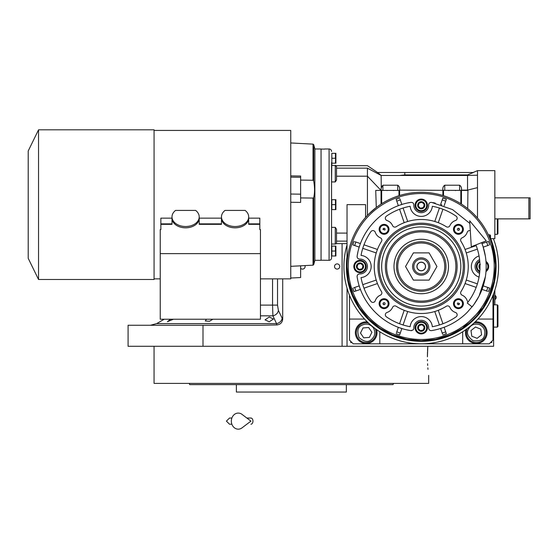 <?xml version="1.0" encoding="UTF-8"?>
<svg xmlns="http://www.w3.org/2000/svg" width="558" height="558" viewBox="0 0 558 558"><rect width="100%" height="100%" fill="white"/><g stroke="black" fill="none" stroke-linecap="round" stroke-linejoin="round"><path stroke-width="0.84" d="M269.235 317.007L273.441 319.016L269.235 321.792L265.029 319.86L269.235 317.007M212.905 319.232L209.466 321.275L205.26 320.983L206.488 319.232M173.405 319.232L167.428 321.687L170.539 319.232M164.24 319.232L156.679 323.598L276.545 323.598L272.904 315.828L272.562 305.114L260.44 305.114M493.607 238.664L493.607 239.284M493.607 293.71L493.607 346.288L128.082 346.288L128.082 325.258L259.889 325.258L276.817 324.937L276.545 323.598A6.187 5.259 -25.7 0 0 282.174 318.241L278.407 310.471L277.528 305.114L277.528 278.867M494.848 197.846L530.1 197.846L530.1 218.876L494.848 218.876M528.865 197.846L528.865 218.876M427.407 356.799C428.774 380.737 428.774 380.737 427.407 356.799L427.812 346.288L347.027 346.288L347.027 288.144M300.623 268.3A2.595 2.595 0 0 0 304.933 265.594M337.13 269.096A2.595 2.595 0 0 0 339.731 266.501A2.595 2.595 0 0 0 337.13 263.899A2.595 2.595 0 0 0 334.535 266.501A2.595 2.595 0 0 0 337.13 269.096M282.704 278.867L282.704 318.953C282.369 322.538 280.409 324.533 276.817 324.937M203 325.258L203 346.288M494.848 304.842L494.848 290.167M494.786 290.355L494.786 304.842M495.127 295.447L495.127 299.402A2.351 2.351 0 0 0 495.127 295.447L494.848 295.447M428.67 375.353L428.67 383.395L296.165 383.395M427.435 359.554L427.47 360.845M427.588 363.76L427.679 365.441M427.86 367.875L427.986 369.34M427.812 346.288L427.54 350.787M427.498 351.938L427.414 355.62M281.881 383.395L154.057 383.395L154.057 346.288M388.34 384.629L389.282 384.629M391.597 384.629L393.027 384.629L393.474 383.395L189.253 383.395L189.699 384.629L191.715 384.629M343.937 383.395L379.928 383.395M388.34 383.395L393.474 383.395M192.608 384.629L236.376 384.629L236.376 392.051L346.344 392.051L346.344 384.629L333.544 384.629L341.956 384.629M236.376 384.629L333.544 384.629M393.027 384.629L189.699 384.629M249.182 384.629L240.77 384.629M202.791 384.629L194.379 384.629M492.993 295.301L492.993 340.101L489.282 343.812L353.214 343.812L349.503 340.101L349.503 295.301M349.503 319.071L364.562 319.071M379.775 331.745A13.608 13.608 0 0 1 379.81 332.68L379.81 343.812M462.687 343.812L462.687 332.68A13.608 13.608 0 0 1 462.715 331.745M492.993 319.071L477.934 319.071M465.916 329.597A10.825 10.825 0 0 0 476.288 343.498A10.825 10.825 0 0 0 487.113 332.68A10.825 10.825 0 0 0 475.158 321.917M367.338 321.917A10.825 10.825 0 0 0 355.376 332.68A10.825 10.825 0 0 0 366.201 343.498A10.825 10.825 0 0 0 376.573 329.597M350.738 341.336L350.738 342.57L351.972 342.57M490.517 342.57L491.751 342.57L491.751 341.336M479.517 324.644C474.467 323.208 470.715 324.812 468.253 329.45C466.272 333.063 467.876 336.823 473.065 340.715C479.503 341.489 483.256 339.885 484.33 335.902C485.76 330.852 484.156 327.1 479.517 324.644M467.262 328.62A9.898 9.898 21.9 0 0 467.109 328.99A9.898 9.898 -158.1 0 0 472.605 341.859A9.898 9.898 -158.1 0 0 485.474 336.362A9.898 9.898 21.9 0 0 473.951 323.061M477.097 338.336L481.596 334.807L480.787 329.15L475.486 327.023L470.987 330.545L471.796 336.202L477.097 338.336M373.372 327.825C369.982 323.807 365.978 323.033 361.347 325.509C357.678 327.4 356.911 331.403 359.031 337.534C363.935 341.782 367.938 342.549 371.056 339.85C375.067 336.46 375.841 332.456 373.372 327.825M368.545 323.061A9.898 9.898 55.9 0 0 360.649 324.484A9.898 9.898 -124.1 0 0 358.006 338.225A9.898 9.898 -124.1 0 0 371.747 340.868A9.898 9.898 55.9 0 0 375.227 328.62M363.704 337.82L369.403 337.409L371.9 332.268L368.692 327.539L362.993 327.944L360.503 333.084L363.704 337.82M421.248 270.707A4.206 4.206 0 0 1 417.042 266.501A4.206 4.206 0 0 1 421.248 262.295A4.206 4.206 0 0 1 425.454 266.501A4.206 4.206 0 0 1 421.248 270.707M497.317 304.842L497.938 305.463L497.938 326.493L497.317 327.114L497.317 304.842L493.607 304.842M497.938 256.743L497.82 255.871M497.938 276.259L497.82 277.131M497.938 218.876L497.938 233.718L497.317 234.339L497.317 218.876M485.376 256.248L483.095 246.706A64.944 64.944 -109 0 0 482.928 246.19L481.645 242.646A64.944 64.944 0 0 1 472.103 306.879L467.262 303.036A58.757 58.757 0 0 0 475.897 244.92M469.683 220.773L471.294 246.734L486.248 240.826L469.683 220.773M246.838 418.033L250.926 418.033A3.09 2.023 90 0 1 252.948 421.123A3.09 2.023 90 0 1 250.926 424.213M242.012 427.867A8.042 6.905 -90 0 1 234.96 428.188A8.042 6.905 -90 0 1 231.347 421.123A8.042 6.905 -90 0 1 234.96 414.057A8.042 6.905 -90 0 1 242.012 414.378L250.933 421.123L242.012 427.867M378.875 205.56L376.706 207.13M443.512 190.424L443.512 195.698L442.892 195.509A74.221 74.221 0 0 0 399.598 195.509L399.598 190.125L467.932 190.424L467.702 208.622L469.599 210.199M464.626 206.279L463.426 205.428M463.461 205.456L464.375 206.097M464.416 206.125L465.449 206.879M465.47 206.892L467.688 208.608M495.434 264.457L492.003 244.104M491.87 243.686L490.517 239.849M474.14 214.432L477.502 218.087L477.502 187.641L467.527 190.125L467.932 190.424M481.526 223.207L480.431 221.721M477.502 187.641L477.502 170.629L494.848 170.629L494.848 238.664L490.517 238.664M484.065 226.966L484.33 227.399M336.509 241.76L336.509 229.268L335.274 227.357L335.274 244.027L331.564 244.027L331.822 255.292M336.509 229.268L336.509 242.793A1.235 1.235 0 0 1 335.274 244.027M347.027 266.501A74.221 74.221 0 0 0 473.728 318.981A74.221 74.221 0 0 0 473.728 214.021A74.221 74.221 0 0 0 347.027 266.501A74.221 74.221 0 0 0 473.728 318.981A74.221 74.221 0 0 0 473.728 214.021A74.221 74.221 0 0 0 347.027 266.501L347.027 204.646L365.581 204.646L365.581 217.411L367.436 215.381L367.436 176.202L381.044 190.424L399.598 190.424M467.702 208.622L467.144 208.176M466.955 208.029L465.002 206.551M398.977 190.424L398.977 195.698L399.598 195.509L398.977 195.698A74.221 74.221 0 0 0 381.665 203.719L381.665 190.424M369.159 213.63L376.287 207.45L375.729 190.424L381.044 190.424L381.044 204.109L381.665 203.719M381.044 204.109L379.9 204.863M336.509 167.54L336.509 166.507L335.274 165.273L335.274 181.936L336.509 180.032L336.509 168.16L367.436 168.16L367.436 176.202L336.509 176.202M335.274 181.936L331.564 181.936L331.822 162.518M331.564 227.357L335.274 227.357M324.763 149.091L321.052 149.091L321.052 260.209L329.087 260.314A2.476 2.476 0 0 0 331.564 257.838L331.564 162.518M331.822 200.392L331.822 208.908M331.564 257.838L331.564 255.292M461.445 204.109L461.445 190.125L467.527 190.125L467.527 175.456L477.502 175.191M442.892 190.424L442.892 195.509M375.729 190.424L381.044 190.424L381.044 189.887L381.044 190.424M336.509 166.507L336.509 180.032M347.027 266.94L348.422 280.82M348.45 280.974L352.607 294.743M352.684 294.917L359.429 307.577M359.554 307.758L368.622 318.841M368.796 319.009L379.838 328.09M380.054 328.244L392.637 334.981M392.902 335.093L406.538 339.243M406.831 339.306L421.004 340.715M421.318 340.715L435.484 339.341M435.791 339.278L449.427 335.163M449.706 335.044L462.282 328.341M462.526 328.181L482.837 307.911M482.977 307.709L489.736 295.091M489.819 294.882L494.004 281.162M494.046 280.939L495.462 266.501M367.436 168.16C367.429 164.861 367.429 164.861 367.436 168.16C367.429 164.861 367.429 164.861 367.436 168.16L381.128 175.456L467.527 175.456L467.527 174.919L470.757 173.601M331.564 151.462A2.476 2.476 0 0 0 329.087 148.986L329.087 260.314M381.26 187.335L381.128 175.456L377.389 173.468M381.044 190.048L381.121 188.227L382.9 185.214L397.742 185.214L397.742 190.424M399.598 190.125C399.919 187.872 399.298 186.233 397.742 185.214M444.747 190.424L444.747 185.214C443.191 186.233 442.571 187.872 442.892 190.125M444.747 185.214L459.59 185.214L459.59 190.424M461.445 190.125C461.766 187.872 461.152 186.233 459.59 185.214M383.492 175.456L381.128 175.456L378.31 173.022L378.31 172.485L404.808 172.485L404.808 174.919L399.626 175.456M359.261 285.877L353.8 287.761M357.678 279.795L357.378 278.261M357.19 275.701L357.392 275.206M357.72 274.738L358.131 274.369M358.606 274.104L359.68 273.915C357.929 274.062 357.078 275.017 357.12 276.775C361.054 303.852 383.89 326.688 410.967 330.622L413.108 329.931A2.476 2.476 0 0 0 413.834 328.069A7.421 7.421 0 0 1 421.248 320.306A7.421 7.421 0 0 1 428.663 328.069C428.809 329.813 429.765 330.671 431.522 330.622C445.319 328.306 457.197 322.238 467.165 312.417L473.414 305.17A64.944 64.944 0 0 0 473.944 304.452L478.98 296.228A64.944 64.944 0 0 0 479.078 296.033L485.369 276.754M358.599 258.891L358.124 258.626M357.72 258.263L357.406 257.817M357.19 257.315L357.113 256.275M357.343 254.915L357.824 252.523M360.468 243.609L355.014 241.733M401.865 204.514L399.988 199.053M407.954 202.931L409.488 202.631M412.041 202.442L412.536 202.645M413.011 202.972L413.373 203.384M413.638 203.858L413.834 204.932C413.68 203.182 412.725 202.331 410.967 202.373C383.89 206.307 361.054 229.143 357.12 256.227C357.078 257.977 357.929 258.933 359.68 259.086A7.421 7.421 0 0 1 365.26 271.746A7.421 7.421 0 0 1 359.68 273.915M428.851 203.851L429.116 203.377M429.479 202.972L429.925 202.659M430.427 202.449L431.467 202.366M432.827 202.596L435.219 203.077M440.625 204.514L442.843 198.083A71.745 71.745 0 0 1 446.351 199.29L446.016 200.259M444.133 205.728L446.351 199.29A71.745 71.745 0 0 0 442.843 198.083A71.745 71.745 0 0 1 446.351 199.29M483.228 247.117L488.689 245.241M484.811 253.213L485.111 254.706M482.021 289.386L487.483 291.269M440.625 328.481L442.508 333.942M430.448 330.559L429.953 330.35M429.486 330.022L429.116 329.618M428.851 329.136L428.663 328.069M411.727 330.629L411.232 330.65M409.649 330.399L407.249 329.911M398.356 327.274L396.48 332.735M469.85 223.43L452.51 209.578L431.522 202.373C429.765 202.331 428.809 203.182 428.663 204.932A7.421 7.421 0 0 1 418.249 212.061A7.421 7.421 0 0 1 413.834 204.932M331.822 158.263L331.822 153.317L335.867 153.317L335.449 153.317L335.449 158.263L331.822 158.263L331.822 163.208L335.867 163.208L335.449 163.208L335.588 157.97M331.822 251.037L331.822 246.092L335.867 246.092L335.449 246.092L335.449 251.037L331.822 251.037L331.822 255.983L335.867 255.983L335.449 255.983L335.588 250.744M331.822 204.646L331.822 199.701L335.867 199.701L335.449 199.701L335.456 204.66L331.822 204.646L331.822 209.599L335.867 209.599L335.449 209.599L335.588 204.361M378.31 173.022L377.508 172.485L378.31 172.485M324.763 148.986L329.087 148.986M488.369 234.834L489.896 234.834L489.896 238.301M404.808 172.485L473.442 172.485L467.527 174.919L404.808 174.919M378.477 190.424L376.085 190.424M359.561 286.805A64.944 64.944 71 0 1 359.394 286.289M401.244 328.285A64.944 64.944 19 0 1 400.644 328.083M354.037 291.604A71.745 71.745 0 0 1 352.83 288.095A71.745 71.745 0 0 0 354.037 291.604L360.468 289.386M359.464 246.496A64.944 64.944 109 0 1 359.659 245.897M400.937 204.814A64.944 64.944 161 0 1 401.453 204.646M352.83 244.906A71.745 71.745 0 0 1 354.037 241.398A71.745 71.745 0 0 0 352.83 244.906L359.261 247.117M396.138 199.29A71.745 71.745 0 0 1 399.647 198.083A71.745 71.745 0 0 0 396.138 199.29L398.356 205.728M441.245 204.716A64.944 64.944 -161 0 1 441.845 204.912M488.452 241.398A71.745 71.745 0 0 1 489.666 244.906A71.745 71.745 0 0 0 488.452 241.398L482.021 243.609M479.601 273.343A7.421 7.421 0 0 1 479.601 259.658M489.666 288.095A71.745 71.745 0 0 1 488.452 291.604A71.745 71.745 0 0 0 489.666 288.095L483.228 285.877M446.351 333.712A71.745 71.745 0 0 1 442.843 334.919A71.745 71.745 0 0 0 446.351 333.712L444.133 327.274M399.647 334.919A71.745 71.745 0 0 1 396.138 333.712A71.745 71.745 0 0 0 399.647 334.919L401.865 328.481M335.804 205.867L335.846 206.272M335.693 209.006L335.449 209.599M381.044 189.887L381.051 189.155M489.896 234.834L490.517 235.448L490.517 239.856M381.735 186.009L381.539 186.4M381.379 186.853L381.267 187.286M364.388 270.874A6.187 6.187 0 0 0 364.388 262.127A6.187 6.187 0 0 0 355.641 262.127A6.187 6.187 0 0 0 355.641 270.874A6.187 6.187 0 0 0 364.388 270.874A6.187 6.187 0 0 0 364.388 262.127A6.187 6.187 0 0 0 355.641 262.127A6.187 6.187 0 0 0 355.641 270.874A6.187 6.187 0 0 0 364.388 270.874M425.621 209.641A6.187 6.187 0 0 0 425.621 200.894A6.187 6.187 0 0 0 416.875 200.894A6.187 6.187 0 0 0 416.875 209.641A6.187 6.187 0 0 0 425.621 209.641A6.187 6.187 0 0 0 425.621 200.894A6.187 6.187 0 0 0 416.875 200.894A6.187 6.187 0 0 0 416.875 209.641A6.187 6.187 0 0 0 425.621 209.641M486.848 270.874A6.187 6.187 0 0 0 485.99 261.409A6.187 6.187 0 0 1 485.99 271.593A6.187 6.187 0 0 0 486.848 270.874M479.74 260.956A6.187 6.187 0 0 0 479.74 272.046A6.187 6.187 0 0 1 479.74 260.956M425.621 332.101A6.187 6.187 0 0 0 425.621 323.354A6.187 6.187 0 0 0 416.875 323.354A6.187 6.187 0 0 0 416.875 332.101A6.187 6.187 0 0 0 425.621 332.101A6.187 6.187 0 0 0 425.621 323.354A6.187 6.187 0 0 0 416.875 323.354A6.187 6.187 0 0 0 416.875 332.101A6.187 6.187 0 0 0 425.621 332.101M468.113 301.941A2.476 2.476 0 0 1 467.213 300.72A9.277 9.277 0 0 0 462.115 295.161A2.476 2.476 0 0 1 461.006 291.576A47.005 47.005 0 0 0 461.006 241.426A2.476 2.476 0 0 1 462.115 237.834A9.277 9.277 0 0 0 467.213 232.274A2.476 2.476 0 0 1 470.296 230.698M479.043 255.913A11.132 11.132 0 0 0 479.043 277.089M456.088 216.148A2.476 2.476 0 0 1 455.468 220.529A9.277 9.277 0 0 0 449.908 225.634A2.476 2.476 0 0 1 446.316 226.736A47.005 47.005 0 0 0 396.173 226.736A2.476 2.476 0 0 1 392.581 225.634A9.277 9.277 0 0 0 387.022 220.529A2.476 2.476 0 0 1 386.401 216.148A61.234 61.234 0 0 1 410.158 206.279A11.132 11.132 0 0 0 432.331 206.279A61.234 61.234 0 0 1 456.088 216.148M361.026 277.584A11.132 11.132 0 0 0 361.026 255.411A61.234 61.234 0 0 1 370.896 231.654A2.476 2.476 0 0 1 375.276 232.274A9.277 9.277 0 0 0 380.382 237.834A2.476 2.476 0 0 1 381.484 241.426A47.005 47.005 0 0 0 381.484 291.576A2.476 2.476 0 0 1 380.382 295.161A9.277 9.277 0 0 0 375.276 300.72A2.476 2.476 0 0 1 370.896 301.341A61.234 61.234 0 0 1 361.026 277.584M432.331 326.716A11.132 11.132 0 0 0 410.158 326.716A61.234 61.234 0 0 1 386.401 316.846A2.476 2.476 0 0 1 387.022 312.466A9.277 9.277 0 0 0 392.581 307.367A2.476 2.476 0 0 1 396.173 306.258A47.005 47.005 0 0 0 446.316 306.258A2.476 2.476 0 0 1 449.908 307.367A9.277 9.277 0 0 0 455.468 312.466A2.476 2.476 0 0 1 456.088 316.846A61.234 61.234 0 0 1 432.331 326.716M387.573 307.172A4.945 4.945 0 0 1 380.57 307.172A4.945 4.945 0 0 1 380.57 300.176A4.945 4.945 0 0 1 387.573 300.176A4.945 4.945 0 0 1 387.573 307.172M387.573 232.826A4.945 4.945 0 0 1 380.57 232.826A4.945 4.945 0 0 1 380.57 225.83A4.945 4.945 0 0 1 387.573 225.83A4.945 4.945 0 0 1 387.573 232.826M461.919 232.826A4.945 4.945 0 0 1 454.923 232.826A4.945 4.945 0 0 1 454.923 225.83A4.945 4.945 0 0 1 461.919 225.83A4.945 4.945 0 0 1 461.919 232.826M461.919 307.172A4.945 4.945 0 0 1 454.923 307.172A4.945 4.945 0 0 1 454.923 300.176A4.945 4.945 0 0 1 461.919 300.176A4.945 4.945 0 0 1 461.919 307.172M335.867 153.317A1.486 1.486 0 0 1 335.895 153.513L335.895 163.013A1.486 1.486 0 0 1 335.867 163.208M335.867 246.092A1.486 1.486 0 0 1 335.895 246.287L335.895 255.787A1.486 1.486 0 0 1 335.867 255.983M335.867 199.701A1.486 1.486 0 0 1 335.895 199.904L335.895 209.396A1.486 1.486 0 0 1 335.867 209.599M362.547 263.99L363.46 267.408A3.564 3.564 0 0 1 360.949 269.939L360.921 269.946A3.564 3.564 0 0 1 357.504 269.026L357.483 269.005A3.564 3.564 0 0 1 356.569 265.594L356.569 265.573A3.564 3.564 0 0 1 359.08 263.062L359.108 263.055A3.564 3.564 0 0 1 362.526 263.969L362.547 263.99A3.564 3.564 0 0 1 363.46 267.408L360.949 269.939M424.68 206.202A3.564 3.564 0 0 1 422.183 208.706L422.155 208.713A3.564 3.564 0 0 1 418.737 207.799L418.716 207.778A3.564 3.564 0 0 1 417.803 204.361L417.796 204.347A3.564 3.564 0 0 1 420.307 201.829L420.334 201.822A3.564 3.564 0 0 1 423.752 202.742L423.773 202.756A3.564 3.564 0 0 1 424.687 206.174L422.183 208.706M479.95 269.012L479.95 269.005A3.564 3.564 0 0 1 479.029 265.594L479.029 265.573A3.564 3.564 0 0 1 479.95 263.99M424.68 328.669A3.564 3.564 0 0 1 422.183 331.166L422.155 331.173A3.564 3.564 0 0 1 418.737 330.259L418.716 330.238A3.564 3.564 0 0 1 417.803 326.821L417.809 326.793A3.564 3.564 0 0 1 420.307 324.296L420.334 324.282A3.564 3.564 0 0 1 423.752 325.202L423.773 325.223A3.564 3.564 0 0 1 424.687 328.641L422.183 331.166M477.376 283.862L466.258 280.039A47.005 47.005 -71 0 1 465.051 283.548L476.169 287.37M476.169 245.625L465.051 249.454A47.005 47.005 -109 0 1 466.258 252.962L477.376 249.133M399.563 209.236L404.201 222.691A47.005 47.005 161 0 1 407.71 221.484A47.005 47.005 0 0 1 434.78 221.484A47.005 47.005 -161 0 1 438.288 222.691L442.926 209.236M362.77 248.331L376.231 252.962A47.005 47.005 109 0 1 377.438 249.454L363.983 244.816M363.983 288.179L377.438 283.548A47.005 47.005 71 0 1 376.231 280.039L362.77 284.671M442.926 323.766L438.288 310.304A47.005 47.005 -19 0 1 434.78 311.51A47.005 47.005 0 0 1 407.71 311.51A47.005 47.005 19 0 1 404.201 310.304L399.563 323.766M390.635 235.888A43.294 43.294 0 0 0 390.635 297.114A43.294 43.294 0 0 0 451.861 297.114A43.294 43.294 0 0 0 451.861 235.888A43.294 43.294 0 0 0 390.635 235.888M386.98 306.579A4.108 4.108 0 0 1 381.163 306.579A4.108 4.108 0 0 1 381.163 300.769A4.108 4.108 0 0 1 386.98 300.769A4.108 4.108 0 0 1 386.98 306.579M386.98 232.233A4.108 4.108 0 0 1 381.163 232.233A4.108 4.108 0 0 1 381.163 226.415A4.108 4.108 0 0 1 386.98 226.415A4.108 4.108 0 0 1 386.98 232.233M461.327 232.233A4.108 4.108 0 0 1 455.509 232.233A4.108 4.108 0 0 1 455.509 226.415A4.108 4.108 0 0 1 461.327 226.415A4.108 4.108 0 0 1 461.327 232.233M461.327 306.579A4.108 4.108 0 0 1 455.509 306.579A4.108 4.108 0 0 1 455.509 300.769A4.108 4.108 0 0 1 461.327 300.769A4.108 4.108 0 0 1 461.327 306.579M415.061 327.727A6.187 6.187 0 0 1 416.875 323.354A6.187 6.187 0 0 0 415.061 327.727M362.128 268.754L362.86 268.028M360.921 269.946L357.504 269.026M356.576 265.566L357.831 264.311L360.817 263.509L363 265.699L362.205 268.684L359.212 269.486L360.112 269.73M357.483 269.005L356.569 265.594M359.212 269.486L357.029 267.296L357.266 268.203M357.901 264.241L359.08 263.062M357.029 267.296L357.831 264.311L357.169 264.973M359.108 263.055L362.526 263.969M360.817 263.509L359.917 263.271M363 265.699L362.763 264.799M423.362 207.527L424.094 206.795M422.155 208.713L418.737 207.799M417.809 204.333L419.058 203.084L422.043 202.282L424.233 204.465L423.431 207.457L420.446 208.253L421.346 208.497M418.716 207.778L417.803 204.361M420.446 208.253L418.256 206.069L418.5 206.969M419.128 203.007L420.307 201.829M418.256 206.069L419.058 203.084L418.402 203.74M420.334 201.822L423.752 202.742M422.043 202.282L421.144 202.038M423.773 202.756L424.687 206.174M424.233 204.465L423.989 203.565M479.95 269.005L479.029 265.594M479.971 268.314L479.489 267.296L479.734 268.203M479.036 265.566L480.292 264.311L479.489 267.296M423.362 329.987L424.094 329.255M422.155 331.173L418.737 330.259M417.809 326.793L419.058 325.544L422.043 324.742L424.233 326.932L423.431 329.918L420.446 330.72L421.346 330.957M418.716 330.238L417.803 326.821M420.446 330.72L418.256 328.529L418.5 329.429M419.128 325.474L420.307 324.296M418.256 328.529L419.058 325.544L418.402 326.2M420.334 324.282L423.752 325.202L424.687 328.641M422.043 324.742L421.144 324.498M424.233 326.932L423.989 326.025M439.418 208.029L434.815 221.386M407.675 221.386L403.071 208.029M434.815 311.608L439.418 324.972M403.071 324.972L407.675 311.608M391.507 236.759A42.059 42.059 0 0 0 391.507 296.235A42.059 42.059 0 0 0 450.983 296.235A42.059 42.059 0 0 0 450.983 236.759A42.059 42.059 0 0 0 391.507 236.759M449.232 294.491A39.583 39.583 0 0 1 393.257 294.491A39.583 39.583 0 0 1 393.257 238.51A39.583 39.583 0 0 1 449.232 238.51A39.583 39.583 0 0 1 449.232 294.491M383.06 303.524A1.025 1.025 0 0 0 384.218 304.682L384.797 304.396A1.025 1.025 0 0 0 384.797 302.952A1.025 1.025 0 0 0 383.346 302.952L383.06 303.524A53.191 53.191 0 0 0 384.218 304.682M383.346 228.599A1.025 1.025 0 0 0 383.06 229.471L384.797 230.049A1.025 1.025 0 0 0 384.218 228.313A1.025 1.025 0 0 0 383.346 228.599M457.693 228.599A1.025 1.025 0 0 0 457.693 230.049A1.025 1.025 0 0 0 459.143 230.049L459.429 229.471A1.025 1.025 0 0 0 458.271 228.313L457.693 228.599M458.271 304.682A1.025 1.025 0 0 0 459.429 303.524L457.693 302.952A1.025 1.025 0 0 0 458.271 304.682A53.191 53.191 0 0 0 459.429 303.524M383.06 229.471A53.191 53.191 0 0 1 384.218 228.313M458.271 228.313A53.191 53.191 0 0 1 459.429 229.471M347.027 244.85A77.311 77.311 0 0 0 421.248 343.812A77.311 77.311 0 0 0 493.377 238.664M396.752 242.005A34.638 34.638 0 0 0 396.752 290.99A34.638 34.638 0 0 0 445.737 290.99A34.638 34.638 0 0 0 445.737 242.005A34.638 34.638 0 0 0 396.752 242.005M440.506 285.759A27.237 27.237 0 0 1 401.983 285.759A27.237 27.237 0 0 1 401.983 247.236A27.237 27.237 0 0 1 440.506 247.236A27.237 27.237 0 0 1 440.506 285.759M445.988 266.501A24.74 24.74 0 0 0 421.248 241.76A24.74 24.74 0 0 0 396.508 266.501A24.74 24.74 0 0 0 421.248 291.241A24.74 24.74 0 0 0 445.988 266.501A24.74 24.74 0 0 0 421.248 241.76A24.74 24.74 0 0 0 396.508 266.501A24.74 24.74 0 0 0 421.248 291.241A24.74 24.74 0 0 0 445.988 266.501M429.102 280.109L436.956 266.501L429.102 252.893L413.387 252.893L405.533 266.501L413.387 280.109L429.102 280.109M412.585 266.501A8.656 8.656 0 0 0 421.248 275.157A8.656 8.656 0 0 0 429.904 266.501A8.656 8.656 0 0 0 421.248 257.838A8.656 8.656 0 0 0 412.585 266.501M413.827 266.501A7.421 7.421 0 0 0 421.248 273.922A7.421 7.421 0 0 0 428.67 266.501A7.421 7.421 0 0 0 421.248 259.079A7.421 7.421 0 0 0 413.827 266.501M425.573 266.501A4.331 4.331 0 0 1 421.248 270.825A4.331 4.331 0 0 1 416.917 266.501A4.331 4.331 0 0 1 421.248 262.169A4.331 4.331 0 0 1 425.573 266.501M248.687 216.895A13.608 9.619 0 0 0 245.143 210.422L225.014 210.422A13.608 9.619 0 0 0 221.47 216.895A13.608 9.619 0 0 0 235.078 226.52A13.608 9.619 0 0 0 248.687 216.895L248.687 218.206A13.608 9.619 0 0 1 235.078 227.831A13.608 9.619 0 0 1 221.47 218.206L221.47 224.33L199.206 224.33L199.206 218.206A13.608 9.619 180 0 1 185.598 227.831A13.608 9.619 180 0 1 171.997 218.206L171.997 224.33L160.857 224.33L160.857 218.15L171.997 218.15M221.47 216.895L221.47 218.206M199.206 216.895A13.608 9.619 0 0 0 195.663 210.422L175.54 210.422A13.608 9.619 0 0 0 171.997 216.895A13.608 9.619 0 0 0 185.598 226.52A13.608 9.619 0 0 0 199.206 216.895L199.206 218.206M171.997 216.895L171.997 218.206M290.746 202.261L300.623 202.408L300.623 177.284L290.746 177.151M290.746 278.037L300.623 277.542L300.623 265.817M300.623 177.284L300.623 176.028L290.746 175.896M313.031 180.262L313.715 180.994L313.715 144.682L313.031 144.131L313.031 180.262L300.623 180.081M313.715 180.994C314.824 187.39 314.824 192.922 313.715 197.581L313.031 198.076L313.031 265.169L313.715 264.618L314.865 260.314L314.865 148.986L313.715 144.682M300.623 194.17L290.746 194.038L290.746 193.27M154.071 130.433L290.746 130.433L290.746 278.867L260.44 278.867M313.031 198.076L300.623 197.916M314.865 148.986L321.052 148.986L321.052 260.314L314.865 260.314M199.206 218.15L221.47 218.15M248.687 218.15L259.819 218.15L259.819 223.87L248.687 223.87M160.244 253.632L160.244 319.232L260.44 319.232L260.44 253.632L160.244 253.632L160.244 229.575L160.857 229.575L160.857 224.33M171.997 223.87L160.857 223.87M221.47 223.87L199.206 223.87M259.819 223.87L259.819 224.33L248.687 224.33L248.687 218.206M260.44 253.632L260.44 229.575L259.819 229.575L259.819 224.33M154.071 140.504L154.071 279.488L38.537 279.488L38.537 129.812L154.071 129.812L154.071 140.504M28.214 150.981L28.214 258.319L28.214 150.981L38.537 129.812M278.407 310.471C277.814 313.289 275.98 315.075 272.904 315.828L260.44 315.828M342.082 346.288L342.082 243.616M277.528 305.114L272.562 305.114L272.562 278.867M282.704 318.953L282.174 318.241M347.027 256.896A74.835 74.835 0 0 0 421.248 341.336A74.835 74.835 0 0 0 490.712 238.664M336.509 233.098L347.027 233.098M347.027 241.133L336.509 241.133M460.831 190.424L460.831 203.719M369.64 214.893A72.979 72.979 0 0 0 369.64 318.102A72.979 72.979 0 0 0 472.849 318.102A72.979 72.979 0 0 0 472.849 214.893A72.979 72.979 0 0 0 369.64 214.893M382.9 190.424L382.9 185.214M363.865 270.351A5.441 5.441 0 0 0 363.865 262.651A5.441 5.441 0 0 0 356.164 262.651A5.441 5.441 0 0 0 356.164 270.351A5.441 5.441 0 0 0 363.865 270.351M425.091 209.117A5.441 5.441 0 0 0 425.091 201.417A5.441 5.441 0 0 0 417.398 201.417A5.441 5.441 0 0 0 417.398 209.117A5.441 5.441 0 0 0 425.091 209.117A5.441 5.441 0 0 1 415.801 205.267A5.441 5.441 0 0 1 421.248 199.827A5.441 5.441 0 0 1 426.689 205.267M486.06 270.595A5.441 5.441 0 0 0 486.06 262.399M479.81 261.751A5.441 5.441 0 0 0 479.81 271.244M425.091 331.578A5.441 5.441 0 0 0 425.091 323.884A5.441 5.441 0 0 0 417.398 323.884A5.441 5.441 0 0 0 417.398 331.578A5.441 5.441 0 0 0 425.091 331.578M355.892 290.962A69.785 69.785 -109 0 1 354.679 287.454M400.288 333.063A69.785 69.785 -161 0 1 396.78 331.857M354.679 245.541A69.785 69.785 -71 0 1 355.892 242.032M396.78 201.145A69.785 69.785 -19 0 1 400.288 199.931M486.604 242.032A69.785 69.785 71 0 1 487.811 245.541M442.201 199.931A69.785 69.785 19 0 1 445.709 201.145M487.811 287.454A69.785 69.785 109 0 1 486.604 290.962M445.709 331.857A69.785 69.785 161 0 1 442.201 333.063M446.609 291.862A35.872 35.872 0 0 1 395.88 291.862A35.872 35.872 0 0 1 395.88 241.133A35.872 35.872 0 0 1 446.609 241.133A35.872 35.872 0 0 1 446.609 291.862M444.747 266.501A23.506 23.506 0 0 0 421.248 242.995A23.506 23.506 0 0 0 397.742 266.501A23.506 23.506 0 0 0 421.248 290A23.506 23.506 0 0 0 444.747 266.501M313.715 264.618L313.715 197.581M156.679 323.598L150.493 325.258M497.317 327.114L493.607 327.114M497.317 234.339L494.848 234.339M229.512 418.033L231.877 418.033L229.512 418.033L226.422 421.123L229.512 424.213L231.877 424.213M336.195 243.616L347.027 243.616M377.571 172.485L367.429 165.684L336.195 165.684L331.564 165.273M477.502 170.629L473.135 172.485M455.447 190.606L455.879 190.424M448.897 190.606L448.458 190.424M393.592 190.606L394.032 190.424M387.05 190.606L386.61 190.424M313.031 144.131L290.746 142.96M313.031 265.169L290.746 266.34M160.244 278.867L154.071 278.867M28.214 258.319L38.537 279.488"/></g></svg>
